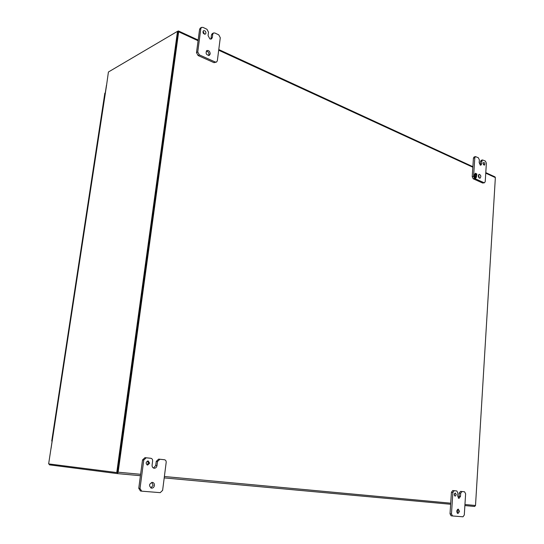 <?xml version="1.0" encoding="UTF-8"?>
<svg xmlns="http://www.w3.org/2000/svg" width="544" height="544" viewBox="0 0 544 544"><rect width="100%" height="100%" fill="white"/><g stroke="black" fill="none" stroke-linecap="round" stroke-linejoin="round"><path stroke-width="0.82" d="M212.758 34.177L213.486 32.98L214.832 33L218.749 34.85L220.286 37.726L217.342 60.792L216.553 62.043L215.274 62.03L199.342 54.876L197.751 51.959L200.845 28.553L201.566 27.37L202.966 27.377L206.951 29.267L208.515 32.178L208.073 35.578L209.889 38.95L211.46 38.971L212.323 37.57L212.758 34.177L211.5 34.87L211.065 38.264L212.323 37.57M205.958 33.136C205.775 31.273 204.952 30.464 203.49 30.702C202.518 32.749 203.136 33.891 205.346 34.136L205.958 33.136M210.208 53.951C209.977 51.388 208.848 50.259 206.829 50.565C205.38 53.38 206.21 54.992 209.304 55.4L210.208 53.951M213.486 32.98L212.228 33.68L211.5 34.87M210.746 39.154L211.065 38.264M201.566 27.37L200.314 28.084L199.6 29.267L200.845 28.553M197.751 51.959L196.5 52.632L199.6 29.267M196.5 52.632L198.091 55.542L199.342 54.876M215.274 62.03L214.01 62.669L198.091 55.542M214.01 62.669L216.553 62.043M204.598 34.252L202.994 31.287M208.597 55.57L208.95 54.611C208.91 52.578 208.012 51.394 206.278 51.061M157.515 461.496L159.902 459.252L164.431 459.734C165.662 460.013 166.246 460.904 166.178 462.4L162.622 490.341L160.222 492.653L141.705 491.171L140.012 488.492L143.772 460.054L146.22 457.79L150.838 458.279C152.096 458.565 152.694 459.469 152.626 460.979L152.089 465.113C152.007 466.861 152.687 467.901 154.136 468.241L154.163 468.241C155.672 468.214 156.611 467.337 156.985 465.61L157.515 461.496L156.25 461.366L155.713 465.474L156.985 465.61M146.22 457.79L144.962 457.667L142.521 459.925L143.772 460.054M149.654 463.189L148.152 460.931C145.704 462.074 145.52 463.461 147.608 465.079L149.654 463.189M154.428 485.466C154.51 483.745 153.85 482.712 152.436 482.358C148.974 483.847 148.648 485.778 151.456 488.158C153.034 488.186 154.02 487.288 154.428 485.466M158.63 459.129L159.902 459.252L158.63 459.129L156.25 461.366M153.524 468.071L155.713 465.474M140.012 488.492L138.761 488.301L142.521 459.925M138.761 488.301L140.447 490.98L141.576 491.15M146.996 464.875L148.396 463.053L147.506 461.006M150.838 487.968L153.156 485.289L151.79 482.365M460.68 493.265L461.992 491.518L464.562 491.79L465.623 493.782L464.29 515.012L462.985 516.8L452.56 515.97L451.466 513.964L452.873 492.442L454.199 490.681L456.817 490.967L457.898 492.973L457.694 496.108L458.939 498.433L460.482 496.386L460.68 493.265L459.245 493.116L459.041 496.237L460.482 496.386M452.764 490.538L454.206 490.688L452.764 490.538L451.438 492.3L452.873 492.442M456.273 494.7L455.369 493.02C454.009 493.938 453.941 494.986 455.165 496.169L456.273 494.7M459.524 511.455L458.293 509.13C456.382 510.381 456.266 511.85 457.946 513.543L459.524 511.455M460.55 491.375L461.985 491.518L460.55 491.375L459.245 493.116M458.245 498.046L459.041 496.237M451.466 513.964L450.024 513.781L451.438 492.3M450.024 513.781L451.078 515.78L452.486 515.957M454.478 495.618L454.621 493.422M457.252 513.135L458.082 511.278L457.552 509.361M52.183 441.062L51.741 441.028L52.183 441.089M53.972 429.332L53.53 429.304L53.972 429.332M82.62 238.748L80.974 249.499L81.423 249.37L80.974 249.499L77.663 271.211L78.112 271.096L77.663 271.211L74.317 293.128L74.759 293.039L74.317 293.128L70.938 315.268L71.38 315.194L70.938 315.268L67.524 337.627L67.973 337.566L67.524 337.627L64.076 360.203L64.525 360.169L64.076 360.203L60.595 383.01L61.044 382.99L60.602 383.003L57.086 406.042L57.528 406.042L57.086 406.042L55.311 417.642L55.753 417.656L55.311 417.642L51.741 441.028M58.847 394.495L59.289 394.488L58.847 394.495M62.342 371.579L62.784 371.552L62.342 371.579M65.804 348.888L66.252 348.84L65.804 348.888M69.238 326.42L69.68 326.352L69.238 326.42M72.631 304.171L73.08 304.089L72.631 304.171M75.997 282.146L76.439 282.037L75.997 282.146M79.322 260.331L79.771 260.209L79.322 260.331M82.62 238.728L83.069 238.585L82.62 238.728L84.252 228.024L84.708 227.854L84.259 228.004L85.884 217.328L86.333 217.172L85.884 217.328L87.502 206.734L87.958 206.543L87.509 206.713L89.121 196.139L89.57 195.962L89.114 196.166M91.174 185.436L90.719 185.647L91.174 185.436M95.492 154.394L93.908 164.764L94.364 164.533L93.915 164.737L92.324 175.154L92.772 174.964L92.324 175.154L89.121 196.139M95.499 154.367L95.948 154.156L95.499 154.367L97.063 144.072L97.519 143.827L97.07 144.044L98.641 133.77L99.09 133.545L98.634 133.804M100.647 123.318L100.191 123.576L100.647 123.318M105.284 92.908L104.836 93.167L103.292 103.278L103.748 103L103.299 103.244L101.755 113.376L102.204 113.132L101.755 113.376L98.641 133.77M49.096 463.957L49.484 464.855L117.239 473.586L118.15 472.206L178.663 31.79L198.077 40.732M485.785 172.638L494.986 176.882L495.36 177.596L475.51 505.498L474.633 506.471L464.882 505.573L474.633 506.471M177.541 31.341L178.425 30.947L178.663 31.79M178.112 31.79L117.375 472.607M480.352 164.159L481.719 163.812L481.889 161.112L482.582 159.95L481.216 160.303L480.522 161.466L480.134 164.995M482.678 183.036L484.507 182.77L482.678 183.036L473.212 178.792L474.586 178.466L484.044 182.716M473.436 158.127L474.803 157.774L475.504 156.604L474.137 156.964L473.436 158.127L472.219 176.657L473.212 178.792M483.167 163.146L483.541 164.784M478.577 174.794L479.284 178.024M481.719 163.812L480.903 165.179L480.332 165.111L479.189 162.629L479.366 159.922L478.38 157.787L475.504 156.604M482.582 159.95L485.404 161.112L486.377 163.234L485.228 181.574L484.507 182.77M474.586 178.466L473.586 176.324L472.219 176.657M474.803 157.774L473.586 176.324M483.14 163.37L483.718 162.398C485.017 163.05 485.228 163.982 484.357 165.186L483.14 163.37M478.346 175.664L479.182 174.277C481.018 175.216 481.304 176.528 480.046 178.214C478.999 178.153 478.434 177.303 478.346 175.664M475.218 177.215L474.912 177.772L474.266 177.487L474.388 175.624L474.708 176.725L475.286 176.984L475.347 176.059L475.701 176.215L475.64 177.147L476.211 177.405L476.272 176.48L476.653 176.65L475.81 178.18L475.17 177.895L475.218 177.215L474.81 177.725M475.463 174.277L474.885 174.019L474.824 174.944L474.443 174.774L475.286 173.244L475.925 173.536L475.884 174.216L476.19 173.652L476.83 173.944L476.707 175.8L476.388 174.699L475.816 174.44L475.755 175.365L475.402 175.209L475.463 174.277M476.653 176.65L476.224 177.194M476.095 177.432L475.708 178.133M476.211 177.405L475.64 177.147M475.701 176.215L475.49 177.181M475.286 176.984L474.708 176.725M474.769 175.8L474.565 176.759M474.728 174.264L474.688 174.882M475.816 174.44L475.612 175.304M476.83 173.944L476.564 175.732M476.143 173.733L476.68 173.978M475.884 174.216L475.925 173.536M475.245 173.325L475.782 173.57M106.61 84.973L48.64 463.896L116.756 472.559L177.507 31.328L108.419 71.998L106.549 85.36M177.507 31.328L178.248 31.668L117.613 472.634L116.756 472.559M146.2 457.783L144.983 457.667M218.688 50.218L472.838 167.226M485.751 173.176L495.36 177.596M475.51 505.498L464.95 504.512M450.724 503.186L164.383 476.51M140.617 474.3L118.15 472.206M117.266 473.586L140.427 475.714L117.252 473.586M164.206 477.904L450.65 504.261L164.206 477.904M481.889 161.112L480.522 161.466M140.447 490.98L141.705 491.171M451.078 515.78L452.52 515.964M472.872 166.688L218.776 49.552M198.172 40.052L178.48 30.974M106.474 85.129L51.061 448.406"/></g></svg>

